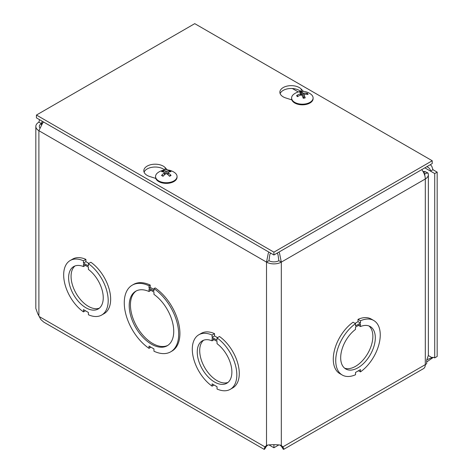 <?xml version="1.0" encoding="UTF-8"?>
<svg xmlns="http://www.w3.org/2000/svg" width="473" height="473" viewBox="0 0 473 473"><rect width="100%" height="100%" fill="white"/><g stroke="black" fill="none" stroke-linecap="round" stroke-linejoin="round"><path stroke-width="0.71" d="M274.192 444.744L273.631 444.75M268.895 444.868L273.908 447.765L278.916 444.874M273.908 444.91L273.908 447.765M431.985 357.606L431.961 357.618A5.487 3.169 60 0 1 431.973 357.612A5.487 3.169 60 0 1 434.717 357.884L434.717 173.55L424.843 167.844M434.717 357.884L437.17 356.465L437.17 172.131L434.717 173.55M430.288 164.705L431.743 166.141L432.966 169.706L437.17 172.131M421.745 169.636A10.465 6.043 60 0 1 425.298 178.983L281.311 262.113A10.465 6.043 180 0 1 266.512 262.113L38.892 130.702A10.465 6.043 180 0 1 35.83 126.433L35.83 308.437L37.769 313.788L40.938 319.624L43.776 322.131L264.129 449.35L264.921 446.861L266.612 445.395C269.042 444.443 278.78 444.454 281.204 445.395L282.901 446.861L283.705 448.475L283.694 449.35L283.179 449.161L281.352 446.128M426.959 359.722L431.961 357.618L428.361 355.542M433.345 357.381L426.687 361.957M35.83 126.433A10.465 6.043 180 0 1 38.892 122.158L39.555 119.681M266.47 446.128L264.649 449.155L264.129 449.344M267.866 445.004L264.921 446.861L39.271 316.579M267.375 445.442L265.182 447.529M282.641 447.529L280.442 445.442L282.901 446.861L425.298 364.648A8.715 5.032 60 0 1 423.489 368.638L283.694 449.35M280.442 445.442L279.957 445.01M342.251 375.024L339.797 373.611A31.484 18.175 -60 0 1 334.529 349.979A31.484 18.175 -60 0 1 353.059 322.225L355.513 323.644L355.513 325.927L360.473 323.065L360.473 320.783A31.484 18.175 -60 0 1 373.735 320.493A31.484 18.175 -60 0 1 379.003 344.131A31.484 18.175 -60 0 1 360.467 371.879L360.467 369.596L355.525 372.452L355.525 374.734A31.484 18.175 -60 0 1 342.251 375.024A31.484 18.175 -60 0 1 336.983 351.392A31.484 18.175 -60 0 1 355.513 323.644M355.04 323.372L358.02 321.652L358.02 319.364A31.484 18.175 -60 0 1 371.281 319.08L373.735 320.493M426.853 166.685L427.616 167.081C429.502 168.211 430.471 169.553 430.513 171.12L432.966 169.706M43.019 122.613L41.352 123.577L38.892 122.158M39.72 127.805A6.994 4.038 -0 0 1 39.3 126.433A6.994 4.038 -0 0 1 41.352 123.577L42.251 121.242M278.899 252.103L279.525 253.25L281.311 262.113L278.857 260.7L277.994 254.58L277.219 253.073M278.857 260.7A6.994 4.038 -0 0 1 268.966 260.7L266.512 262.113L268.297 253.25L268.924 252.103M268.966 260.7L269.823 254.58L270.597 253.073M38.892 315.834L38.892 130.702L42.682 122.992L43.587 122.01M424.76 175.489A6.994 4.038 -0 0 0 424.89 174.714A6.994 4.038 -0 0 0 424.6 173.556L427.923 172.982A10.465 6.043 180 0 1 428.361 174.714A10.465 6.043 180 0 1 425.298 178.983L425.298 364.648A10.465 6.043 180 0 0 426.687 363.654L426.687 360.107L428.361 355.389L428.361 174.714M422.963 171.403L425.298 171.681L427.923 172.982M425.298 171.681L423.637 172.639M424.6 173.556L423.944 173.272M198.82 334.778A31.484 18.175 60 0 1 212.081 335.061L212.081 337.35L217.042 340.211L217.042 337.923A31.484 18.175 60 0 1 235.572 365.67A31.484 18.175 60 0 1 230.304 389.309A31.484 18.175 60 0 1 217.036 389.019L217.036 386.731L212.093 383.875L212.093 386.163A31.484 18.175 60 0 1 193.552 358.41A31.484 18.175 60 0 1 198.82 334.778L201.273 333.359A31.484 18.175 60 0 1 214.535 333.648L214.535 335.931L217.515 337.651M217.042 337.923L219.496 336.51A31.484 18.175 60 0 1 238.025 364.257A31.484 18.175 60 0 1 232.757 387.89L230.304 389.309M150.225 285.059L149.001 285.769L149.001 288.057L153.95 290.913L153.95 288.625A38.479 22.219 60 0 1 177.062 322.568A38.479 22.219 60 0 1 170.718 351.811A38.479 22.219 60 0 1 153.95 351.208L153.95 348.92L149.001 346.065L149.001 348.353A38.479 22.219 60 0 1 125.889 314.409A38.479 22.219 60 0 1 132.233 285.166L133.463 284.456A38.479 22.219 60 0 1 150.225 285.059L150.225 287.348L153.95 289.494M153.95 288.625L155.174 287.915A38.479 22.219 60 0 1 178.291 321.859A38.479 22.219 60 0 1 171.941 351.108L170.718 351.811M150.231 346.774L150.231 347.643L149.001 348.353M70.193 260.511A31.484 18.175 60 0 1 83.455 260.8L83.455 263.083L88.41 265.944L88.41 263.662A31.484 18.175 60 0 1 106.945 291.409A31.484 18.175 60 0 1 101.677 315.042A31.484 18.175 60 0 1 88.41 314.752L88.41 312.47L83.461 309.614L83.461 311.896A31.484 18.175 60 0 1 64.925 284.149A31.484 18.175 60 0 1 70.193 260.511L72.647 259.098A31.484 18.175 60 0 1 85.909 259.381L85.909 261.67L88.889 263.384M88.41 263.662L90.863 262.243A31.484 18.175 60 0 1 109.399 289.99A31.484 18.175 60 0 1 104.131 313.629L101.677 315.042M149.001 288.057L150.225 287.348M153.95 294.366A31.484 18.175 60 0 1 172.485 322.119A31.484 18.175 60 0 1 167.217 345.757A31.484 18.175 60 0 1 135.733 327.576A31.484 18.175 60 0 1 135.733 291.22A31.484 18.175 60 0 1 149.001 291.51L149.001 289.228L153.95 292.083L153.95 294.366M132.233 285.166A38.479 22.219 60 0 1 149.001 285.769M150.225 289.937L150.225 290.806L149.001 291.51M136.36 290.889A31.484 18.175 -120 0 0 136.957 326.867A31.484 18.175 -120 0 0 167.82 345.379M203.609 340.235A24.49 14.137 -120 0 0 204.774 367.692A24.49 14.137 -120 0 0 227.974 382.432M344.586 368.154A24.49 14.137 120 0 0 367.787 353.414A24.49 14.137 120 0 0 368.952 325.95M360.473 324.253L360.473 326.541A24.49 14.137 -60 0 1 370.241 326.553A24.49 14.137 -60 0 1 370.241 354.827A24.49 14.137 -60 0 1 345.751 368.97A24.49 14.137 -60 0 1 341.565 350.942A24.49 14.137 -60 0 1 355.513 329.403L355.513 327.115L360.473 324.253M358.493 325.4L360.473 326.541M358.02 321.652L360.473 323.065M358.02 319.364L360.473 320.783M358.493 370.737L360.467 371.879M74.976 265.968A24.49 14.137 -120 0 0 76.141 293.431A24.49 14.137 -120 0 0 99.342 308.171M217.042 341.4L217.042 343.682A24.49 14.137 60 0 1 230.995 365.221A24.49 14.137 60 0 1 226.809 383.248A24.49 14.137 60 0 1 202.32 369.111A24.49 14.137 60 0 1 202.32 340.832A24.49 14.137 60 0 1 212.081 340.82L212.081 338.538L217.042 341.4M214.535 335.931L212.081 337.35M214.535 333.648L212.081 335.061M214.068 385.022L212.093 386.163M214.062 339.679L212.081 340.82M88.41 267.133L88.41 269.421A24.49 14.137 60 0 1 102.363 290.96A24.49 14.137 60 0 1 98.177 308.987A24.49 14.137 60 0 1 73.687 294.845A24.49 14.137 60 0 1 73.687 266.571A24.49 14.137 60 0 1 83.455 266.559L83.455 264.271L88.41 267.133M85.909 261.67L83.455 263.083M85.909 259.381L83.455 260.8M85.442 310.755L83.461 311.896M85.436 265.418L83.455 266.559M155.783 178.439L149.699 176.5A11.364 6.563 180 0 1 143.822 170.753A11.364 6.563 180 0 1 152.353 164.403A11.364 6.563 180 0 1 165.136 167.584L167.389 169.949M164.693 169.996A11.364 6.563 -0 0 0 153.146 167.135A11.364 6.563 -0 0 0 144.094 172.172M291.835 99.892L285.745 97.952A11.364 6.563 180 0 1 279.874 92.205A11.364 6.563 180 0 1 288.4 85.855A11.364 6.563 180 0 1 301.183 89.036L303.441 91.395M300.745 91.449A11.364 6.563 -0 0 0 289.192 88.587A11.364 6.563 -0 0 0 280.14 93.624M273.908 252.15L36.439 115.051L194.752 23.65L432.221 160.749L273.908 252.15L273.908 254.988L36.439 117.883L36.439 115.051M273.908 254.988L432.221 163.587L432.221 160.749M306.516 94.275L307.361 93.311A14.214 11.512 142.6 0 0 303.696 93.193L302.732 92.921A14.214 4.233 -96.2 0 0 301.461 91.679A5.759 3.323 -0 0 0 299.504 92.075A14.214 3.417 73.4 0 1 300.804 93.317L300.343 93.867A14.214 11.73 147.5 0 0 296.666 95.475A5.759 3.323 -0 0 0 297.357 96.61A14.214 10.087 -30.3 0 1 301.017 94.984L301.981 95.25A14.214 2.803 75.5 0 1 303.252 98.248A5.759 3.323 -0 0 0 305.209 97.846L305.209 97.846A14.214 4.848 -98.2 0 0 303.908 94.86L303.506 97.988M303.607 97.976L303.908 94.86L304.375 94.304A14.214 10.3 -26.1 0 1 308.047 94.446A5.759 3.323 -0 0 0 307.361 93.311M301.461 91.679L301.798 95.055M296.666 95.475L297.245 95.558L297.771 96.38M300.804 93.317L301.017 94.984M313.102 97.976L313.102 98.626A10.749 6.202 180 0 1 305.913 104.48A10.749 6.202 180 0 1 291.61 98.626L291.61 97.976A10.749 6.202 180 0 1 293.863 94.174A14.22 14.22 0 0 1 310.85 94.174A10.749 6.202 180 0 1 313.102 97.976A10.749 6.202 180 0 1 305.913 103.829A10.749 6.202 180 0 1 291.61 97.976M163.037 170.771A5.759 3.323 -0 0 0 161.565 171.622A14.214 7.686 54.4 0 1 164.326 172.326L164.326 172.941A14.214 9.117 116.9 0 0 161.565 175.4A5.759 3.323 -0 0 0 163.037 176.246A14.214 7.225 -57.2 0 1 165.775 173.78L166.839 173.78A14.214 7.225 57.2 0 1 169.576 176.246A5.759 3.323 -0 0 0 171.049 175.4L170.599 175.341L171.049 175.4A14.214 9.117 -116.9 0 0 168.287 172.941L168.287 172.326A14.214 7.686 -54.4 0 1 171.049 171.622A5.759 3.323 -0 0 0 169.576 170.771A14.214 8.656 114.1 0 0 166.839 171.492L165.775 171.492A14.214 8.656 -114.1 0 0 163.037 170.771L163.658 172.077M168.956 172.077L169.576 170.771M161.565 175.4L162.02 175.341L161.565 175.4M164.326 172.326L164.462 174.85M168.151 174.85L168.287 172.326M177.056 176.524L177.056 177.174A10.749 6.202 180 0 1 173.904 181.561A10.749 6.202 180 0 1 162.198 182.909A10.749 6.202 180 0 1 155.558 177.174L155.558 176.524A10.749 6.202 180 0 1 157.811 172.722A14.22 14.22 0 0 1 174.803 172.722A10.749 6.202 180 0 1 177.056 176.524A10.749 6.202 180 0 1 173.904 180.911A10.749 6.202 180 0 1 162.198 182.253A10.749 6.202 180 0 1 155.558 176.524M41.352 123.577L41.352 124.754M281.311 262.113L281.311 445.448M266.512 445.448L266.512 262.113M298.292 91.951L292.332 88.51M165.136 167.584L165.136 169.955M301.183 89.036L301.183 91.407M304.979 97.704A5.162 2.98 180 0 1 303.187 98.077M306.806 93.624A5.162 2.98 180 0 1 307.332 94.346M300.036 92.477A5.162 2.98 180 0 1 301.626 92.188M297.694 96.415A5.162 2.98 180 0 1 297.529 96.185A5.162 2.98 180 0 1 297.245 95.558M302.732 92.921L302.407 96.179M300.343 93.867L300.385 95.203M303.696 93.193L303.778 95.469M170.599 175.341A5.162 2.98 180 0 1 169.411 176.068M169.18 171.208A5.162 2.98 180 0 1 170.215 171.734M162.399 171.734A5.162 2.98 180 0 1 163.433 171.208M163.203 176.068A5.162 2.98 180 0 1 162.02 175.341M165.775 171.492L165.591 173.916M166.839 171.492L167.022 173.916M305.02 97.645L303.134 98.029M297.872 96.604L297.529 96.185M170.635 175.3L169.257 176.092M163.356 176.092L161.979 175.3M164.551 172.574L164.77 174.584M168.063 172.574L167.844 174.584"/></g></svg>
